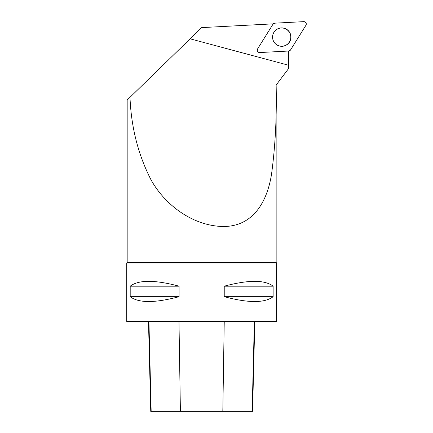 <?xml version="1.0" encoding="UTF-8"?>
<svg xmlns="http://www.w3.org/2000/svg" width="433" height="433" viewBox="0 0 433 433"><rect width="100%" height="100%" fill="white"/><g stroke="black" fill="none" stroke-linecap="round" stroke-linejoin="round"><path stroke-width="0.65" d="M259.724 52.55L288.67 51.034A2.382 2.376 87 0 0 290.565 49.919L305.925 25.287A2.382 2.376 87 0 0 303.782 21.65L274.831 23.165A2.382 2.376 87 0 0 272.942 24.28L257.581 48.913A2.382 2.376 87 0 0 259.724 52.55M289.672 32.426A9.207 9.19 87 0 0 277.088 29.168A9.207 9.19 87 0 0 273.835 41.774A9.207 9.19 87 0 0 286.419 45.032A9.207 9.19 87 0 0 289.672 32.426M288.638 68.495L276.135 85.057L288.643 68.49L288.643 65.264L190.136 38.818L201.664 27.609L272.297 23.907A12.589 12.568 -93 0 0 272.947 24.275M190.136 38.818L129.992 97.301C131.172 127.123 138.122 154.516 150.841 179.479C163.788 203.234 190.839 225.404 222.086 226.481C254.003 227.276 267.686 200.035 271.637 173.438C275.361 145.493 276.855 116.033 276.135 85.057L276.157 262.512L127.172 262.512L127.172 100.045L151.009 76.868M288.643 65.264L288.643 51.218A12.589 12.568 -93 0 1 288.643 51.034M276.606 321.416L276.606 262.961L126.717 262.961L126.717 321.416L276.606 321.416M130.198 286.197L130.198 296.686C138.587 303.143 154.884 303.143 179.089 296.686L179.089 286.197C154.884 279.734 138.587 279.734 130.198 286.197L179.089 286.197M224.234 286.197L224.234 296.686C248.445 303.143 264.742 303.143 273.126 296.686L273.126 286.197C264.742 279.734 248.445 279.734 224.234 286.197L273.126 286.197M254.821 321.416L252.563 411.35L150.749 411.35L148.487 321.416M224.234 296.686L273.126 296.686M130.198 296.686L179.089 296.686M276.157 262.512L276.606 262.961M272.574 37.103A9.125 9.104 -93 0 1 286.229 29.206A9.125 9.104 -93 0 1 286.235 45.005A9.125 9.104 -93 0 1 272.574 37.103M274.841 23.165L272.942 24.291L257.586 48.913C256.85 50.98 257.559 52.193 259.724 52.55L288.665 51.034L290.565 49.914L305.92 25.293C306.656 23.22 305.947 22.007 303.782 21.65L274.841 23.165M222.822 411.35L224.24 321.416M252.141 411.35L254.377 321.416M180.404 411.35L178.981 321.416M151.166 411.35L148.93 321.416M127.172 262.512L126.717 262.961"/></g></svg>
